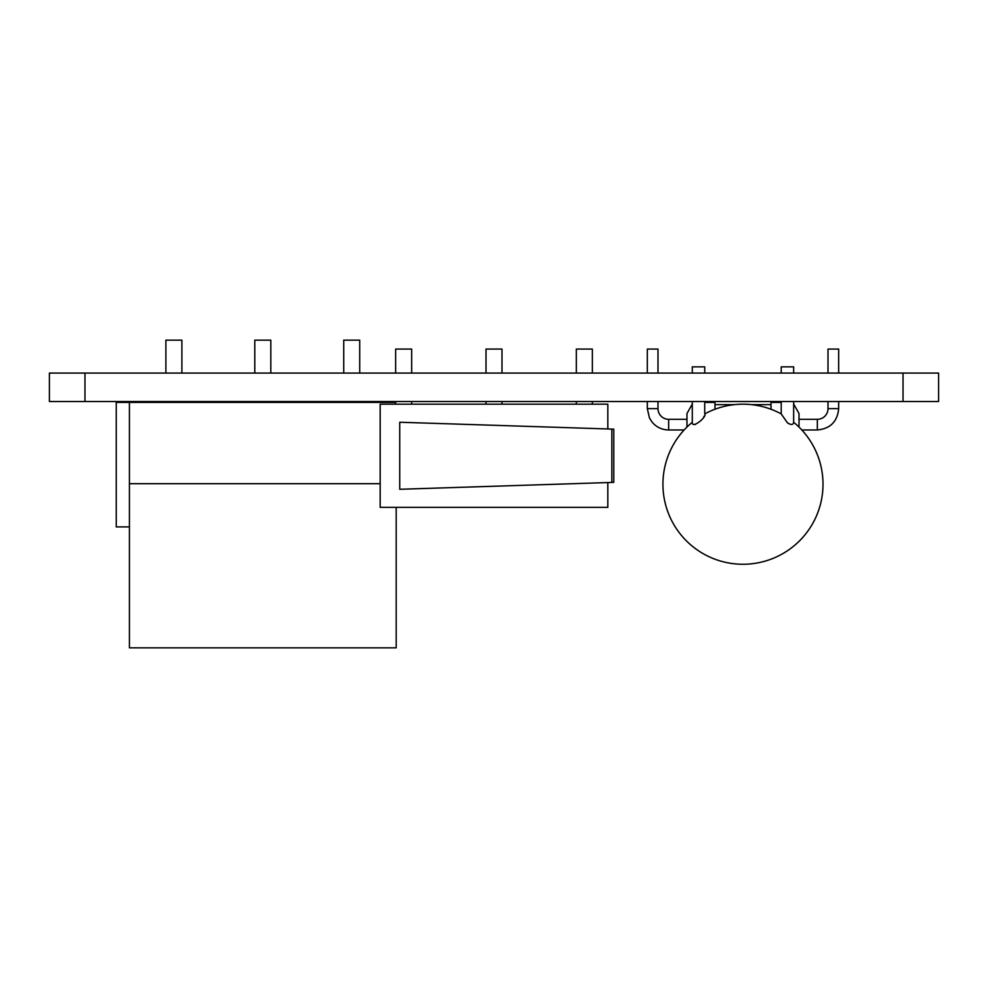 <?xml version="1.0" encoding="UTF-8"?>
<svg xmlns="http://www.w3.org/2000/svg" width="988" height="988" viewBox="0 0 988 988"><rect width="100%" height="100%" fill="white"/><g stroke="black" fill="none" stroke-linecap="round" stroke-linejoin="round"><path stroke-width="1.48" d="M395.657 402.412L129.428 402.412L129.428 483.688L380.182 483.688M396.188 507.338L396.188 647.832L129.428 647.832L129.428 483.688M129.428 402.412L116.263 402.412L116.263 526.9L129.428 526.9M254.805 402.412L254.805 401.523M254.805 373.069L254.805 340.168L270.811 340.168L270.811 373.069M270.811 402.412L270.811 401.523M343.725 402.412L343.725 401.523M343.725 373.069L343.725 340.168L359.731 340.168L359.731 373.069M359.731 402.412L359.731 401.523M165.885 402.412L165.885 401.523M165.885 373.069L165.885 340.168L181.891 340.168L181.891 373.069M181.891 402.412L181.891 401.523M704.74 373.069L704.74 366.844L692.292 366.844L692.292 373.069M694.576 424.568L695.577 424.371M793.648 422.654L793.66 422.284C793.253 424.964 791.178 425.149 787.436 422.827L781.212 413.91A80.028 80.028 0 0 0 704.74 413.91C707.396 416.578 691.773 429.533 692.292 422.284L692.292 401.523M703.641 417.183L704.172 416.158M793.66 401.523L793.66 422.284A80.028 80.028 0 0 1 777.247 556.54A80.028 80.028 0 0 1 692.292 422.284M787.757 423.049L788.548 423.556M793.66 373.069L793.66 366.844L781.212 366.844L781.212 373.069M485.997 373.069L485.997 349.06L502.003 349.06L502.003 373.069M502.003 401.523L502.003 404.191M485.997 401.523L485.997 404.191M592.343 373.069L592.343 349.06L576.337 349.06L576.337 373.069M576.337 401.523L576.337 404.191M607.818 428.965L607.818 404.191L380.182 404.191L380.182 507.338L607.818 507.338L607.818 482.564M395.657 373.069L395.657 349.06L411.663 349.06L411.663 373.069M411.663 401.523L411.663 404.191M592.343 401.523L592.343 404.191M395.657 401.523L395.657 404.191M399.745 422.247L613.77 429.15L399.745 422.247L399.745 489.282L613.77 482.379L399.745 489.282M613.77 429.15L613.77 482.379M611.831 429.088L611.831 482.44M770.998 409.254L770.998 402.412L781.212 402.412M799.008 427.088L799.008 413.527L793.66 404.018M828.006 401.523L828.006 408.637A10.67 10.67 0 0 1 817.335 419.307L799.008 419.307M714.979 409.242L714.979 402.412L704.74 402.412M838.676 373.069L838.676 349.06L828.006 349.06L828.006 373.069M686.969 427.051L686.969 413.527L692.292 404.043M686.969 419.307L668.654 419.307A10.67 10.67 0 0 1 657.983 408.637L657.983 401.523M657.983 373.069L657.983 349.06L647.313 349.06L647.313 373.069M49.4 401.523L49.4 373.069L49.4 401.523L938.6 401.523L938.6 373.069L938.6 401.523M49.4 373.069L938.6 373.069M817.335 419.307L817.335 429.978L801.824 429.978M817.335 429.978C830.291 428.718 837.404 421.604 838.676 408.637L828.006 408.637M684.128 429.978L668.654 429.978L668.654 419.307M657.983 408.637L647.313 408.637L649.486 418.023L652.105 422.111C656.44 427.211 661.96 429.842 668.654 429.978M903.032 373.069L903.032 401.523M84.968 373.069L84.968 401.523M704.74 413.91L704.74 401.523M781.212 413.91L781.212 401.523M714.979 404.635L734.553 404.635M751.399 404.635L770.998 404.635M838.676 401.523L838.676 408.637M647.313 408.637L647.313 401.523"/></g></svg>
